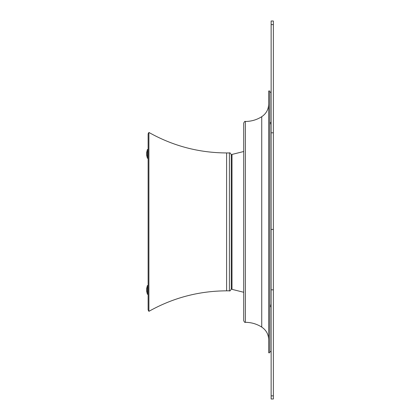 <?xml version="1.0" encoding="UTF-8"?>
<svg xmlns="http://www.w3.org/2000/svg" width="420" height="420" viewBox="0 0 420 420"><rect width="100%" height="100%" fill="white"/><g stroke="black" fill="none" stroke-linecap="round" stroke-linejoin="round"><path stroke-width="0.63" d="M231.268 154.812L231.268 288.971C230.444 290.714 229.824 291.333 229.404 290.834L229.404 152.948C229.824 152.45 230.444 153.074 231.268 154.812M148.906 311.336L148.906 132.452L148.124 133.828L148.124 309.955L148.906 311.336C173.035 297.791 198.938 290.955 226.611 290.834L229.404 290.834M147.389 294.278L147.389 285.532L146.633 288.692L146.633 291.118L147.389 294.278L148.124 294.189M146.633 152.744L146.633 155.09L147.389 158.251L148.124 158.167M271.136 24.581L271.136 132.799L273.368 132.799L273.368 21L271.136 21L271.136 24.581L273.368 24.581M273.368 132.799L273.368 399L271.136 399L271.136 395.866L273.368 395.866M271.136 132.799L271.136 395.866M269.798 122.199L269.798 91.009L268.679 91.009L268.679 352.774L269.798 352.774L269.798 122.199M243.71 146.669L243.71 123.133C244.377 121.616 244.934 121.055 245.38 121.464L245.38 322.319C244.918 322.718 244.361 322.161 243.71 320.649L243.71 146.669M243.71 315.058L243.71 128.725M269.798 123.711L271.136 123.711M269.798 305.209L271.136 305.209M269.798 306.626L271.136 306.626M269.798 122.504L271.136 122.504M148.906 132.452C173.035 145.997 198.938 152.828 226.611 152.948L226.611 290.834M231.268 155.174L231.992 154.429L231.992 289.354L231.268 288.608M146.633 152.67L147.389 149.51L147.389 158.251M271.136 229.435L273.368 229.435M271.136 289.821L273.368 289.821M268.679 339.733C268.517 334.336 266.207 330.12 261.739 327.086L261.739 116.697C266.207 113.668 268.517 109.452 268.679 104.055M226.611 152.948L229.404 152.948M231.992 289.354L243.71 292.268M231.992 154.429L243.71 151.515M147.389 285.532L148.124 285.621M147.389 149.51L148.124 149.594M261.739 116.697C256.741 119.842 251.286 121.433 245.38 121.464M261.739 327.086C256.741 323.946 251.286 322.355 245.38 322.319M269.798 351.582L271.136 351.582M269.798 92.206L271.136 92.206"/></g></svg>
